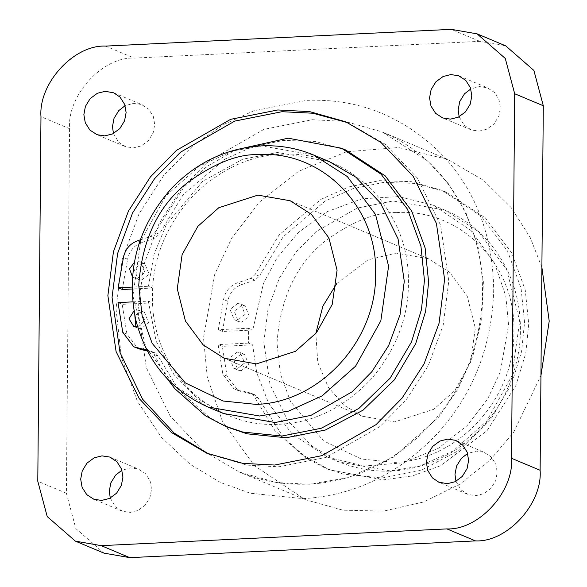 <?xml version="1.0" encoding="UTF-8"?>
<svg xmlns="http://www.w3.org/2000/svg" width="587" height="587" viewBox="0 0 587 587"><rect width="100%" height="100%" fill="white"/><g stroke="black" fill="none" stroke-linecap="round" stroke-linejoin="round"><path stroke-width="0.44" stroke-dasharray="2.94 2.2" d="M248.587 328.258L252.755 330.011L263.482 283.338L277.306 257.399L298.497 232.393L327.216 211.643L361.783 198.832L398.646 196.594L433.375 205.245L471.001 230.478L494.54 263.181L505.796 295.995L508.569 325.037L500.263 372.107L487.584 399.057L467.076 425.67L438.247 448.351L402.638 462.879L364.109 466.034L327.693 457.236L292.179 434.05L268.927 403.871L256.746 372.943L252.63 344.863L248.455 343.109L248.587 328.258L218.269 329.725L223.544 299.495C225.342 291.24 230.031 285.671 237.625 282.773L250.95 278.377L255.162 274.415L279.052 235.013L320.979 199.331L348.663 186.96L379.415 180.657L411.216 181.662L441.666 190.239L481.171 216.133L507.601 251.199L521.065 288.21L524.565 322.314L521.594 351.503L511.644 383.883L490.24 420.189L459.012 450.398L421.327 470.26L382.108 478.001L342.991 474.054L325.139 468.066L305.622 457.831L274.892 430.623L254.098 396.357L250.876 393.107L233.905 388.792L222.891 374.323L218.137 344.576L222.304 346.33L227.059 376.076L238.08 390.538L255.044 394.86L258.265 398.111L283.514 437.484L303.706 455.453L329.314 469.805L383.289 479.865L412.338 475.94L440.404 465.799L487.115 430.609L515.819 385.63L525.761 353.249L528.733 324.061L525.24 289.963L511.769 252.953L485.339 217.887L445.834 191.986L415.383 183.415L383.582 182.403L352.831 188.713L325.154 201.084L283.228 236.766L259.329 276.169L255.118 280.124L241.793 284.526C234.206 287.417 229.51 292.986 227.712 301.248L223.544 299.495M541.896 267.401L530.215 237.5L511.13 207.571L483.585 180.356L447.705 159.4L398.529 147.52L346.521 151.776L298.453 171.397L259.535 202.016L231.85 237.94L214.732 274.32L203.513 337.863L207.262 377.074L222.451 421.363L254.23 465.52L305.027 499.588L343.021 510.191L383.663 511.094L423.66 501.973L459.907 484.128L490.204 459.966L513.603 432.274L540.95 375.592M248.455 343.109L218.137 344.576M252.755 330.011L222.436 331.479L227.712 301.248M222.436 331.479L218.269 329.725M252.63 344.863L222.304 346.33M241.639 322.109L238.41 321.551L234.206 311.183L241.785 305.233L245.014 305.798L249.218 316.166L241.639 322.109M241.213 370.72L237.984 370.155L233.78 359.787L241.36 353.844L244.588 354.401L248.793 364.769L241.213 370.72M237.192 352.09L229.612 358.041L233.817 368.401L237.045 368.966L244.618 363.023L240.421 352.655L237.192 352.09M237.61 303.486L230.038 309.43L234.235 319.798L237.464 320.363L245.043 314.412L240.846 304.051L237.61 303.486M303.112 498.642C354.115 495.766 398.999 473.944 437.77 433.177C473.305 393.738 491.95 346.132 493.704 290.352C492.933 234.727 475.11 188.882 440.221 152.825C402.161 115.793 357.615 98.3 306.59 100.355L253.643 110.877L223.654 124.503L192.932 145.671L163.707 175.447L139.031 213.859L122.235 259.344L115.999 308.645L121.384 357.388L137.402 401.288L161.425 437.337L190.151 464.302L220.536 482.514L250.304 493.241L303.112 498.642M505.708 45.859L479.88 41.347L134.181 58.098C102.534 56.609 67.006 95.446 69.574 128.707L66.397 493.241L75.826 528.564L103.994 553.137M110.275 498.055L115.338 506.618L122.456 511.233L130.219 512.422L138.011 510.477L145.216 505.172L149.986 497.394L151.541 489.118L150.125 480.988L145.488 473.665L138.371 469.05L130.608 467.868L121.942 470.231M455.974 481.303L461.03 489.874L468.147 494.481L475.91 495.67L483.703 493.733L490.908 488.421L495.677 480.643L497.233 472.374L495.817 464.244L491.18 456.921L484.062 452.306L476.299 451.117L467.641 453.487M459.151 116.762L464.214 125.332L471.332 129.947L479.095 131.128L486.88 129.191L494.085 123.886L498.862 116.101L500.41 107.832L499.001 99.702L494.364 92.379L487.247 87.764L479.484 86.575L470.818 88.945M113.46 133.513L118.515 142.076L125.64 146.691L133.396 147.88L141.188 145.943L148.394 140.631L153.163 132.853L154.719 124.576L153.31 116.453L148.672 109.123L141.548 104.515L133.785 103.327L125.126 105.689M347.812 122.705L385.138 144.197L417.408 178.11L440.58 225.188L448.784 281.092L443.222 325.051L428.246 365.606L406.248 399.85L380.2 426.389L326.071 457.412L278.869 466.797L247.024 465.131L208.847 454.044M152.642 288.019L152.51 302.87C153.728 337.18 167.17 367.154 192.822 392.776C220.11 416.425 250.091 426.852 282.758 424.041C315.402 421.804 344.936 406.776 371.366 378.953C396.049 349.456 408.413 317.486 408.449 283.044C409.022 248.609 397.208 217.814 373.009 190.658C347.078 165.387 317.78 153.207 285.113 154.117C252.505 154.462 222.319 167.794 194.561 194.121C168.447 222.231 154.469 253.525 152.635 288.019L148.467 286.265L132.068 287.065M132.757 301.872L148.335 301.116L156.127 341.23L173.943 374.609L197.724 398.661L223.398 413.497M329.087 161.506L277.424 152.488L242.607 159.246L202.64 181.354L166.275 224.762L154.117 254.054L148.467 286.265M148.335 301.116L152.51 302.87L122.184 304.337L126.939 334.084L137.96 348.553M336.777 283.521L368.086 259.814L396.174 253.107L428.459 258.742L449.561 272.214L467.179 295.951L475.338 328.214L470.488 362.399L454.698 390.722L433.778 409.293L394.699 421.877L362.406 416.234L344.481 405.492L328.404 387.457L317.794 362.45L315.828 333.467M396.526 212.604C459.658 208.158 516.259 264.488 513.867 331.75C515.092 398.771 457.493 460.714 394.347 462.38L361.225 458.99L323.503 440.844L290.418 401.325L280.381 373.794L276.998 343.226C280.234 298.174 296.318 264.099 325.249 241.022C352.193 221.402 375.951 211.929 396.526 212.604M227.815 427.241L209.669 417.592L178.94 390.377L158.152 356.118L153.977 354.372L150.756 351.114L146.941 350.138M153.977 354.372L167.669 379.253M140.315 239.856L150.83 236.385L155.041 232.43L183.628 187.576L206.697 166.627L235.813 149.802M132.493 276.866L134.122 277.805L137.351 278.37L144.923 272.427L140.726 262.059L137.497 261.494L134.372 262.316M137.637 326.908L144.71 320.348L140.3 310.662L137.072 310.097L133.961 310.912M134.819 315.527L141.24 311.851L144.468 312.416L148.672 322.777L141.093 328.727L137.864 328.162L135.92 326.959M152.635 288.019L132.068 289.017M122.316 289.486L127.592 259.256L123.424 257.502M137.505 240.787L141.672 242.534C134.085 245.425 129.389 251.001 127.592 259.256M141.672 242.534L154.997 238.139L159.216 234.176L155.041 232.43M345.714 150.001L315.263 141.423L283.462 140.418L252.711 146.721L225.034 159.092L183.107 194.774L159.216 234.176M147.396 351.019L154.931 352.868L158.152 356.118M141.665 263.247L144.894 263.805L149.098 274.173L141.518 280.124L138.29 279.559L134.085 269.191L141.665 263.247M122.184 304.337L118.016 302.591M263.82 342.192L268.054 308.769L279.441 277.93L296.171 251.889L315.982 231.704L357.138 208.114L393.033 200.974L444.704 209.992L478.456 231.549L506.647 269.521L519.708 321.148L511.937 375.841L486.682 421.158L453.215 450.875L419.793 466.063L390.678 471.001L339.015 461.984L312.225 446.296L287.681 420.505L270.064 384.705L263.82 342.192M241.793 284.526L237.625 282.773M250.95 278.377L255.118 280.124M259.329 276.169L255.162 274.415M258.265 398.111L254.098 396.357M254.12 394.552L249.952 392.806M240.861 391.441L236.693 389.695M227.059 376.076L222.891 374.323M309.217 484.268L348.524 477.598L393.635 457.09L438.827 416.968L458.109 388.763L472.917 355.803L481.692 319.511L483.402 281.965L477.869 245.498L465.77 212.267L448.49 183.841L427.718 161.007L382.144 131.906L345.09 121.436L312.401 119.726L263.937 129.36L208.37 161.205L181.625 188.456L159.048 223.61L143.676 265.251L137.96 310.369L146.383 367.763L170.171 416.095L203.3 450.911L239.474 472.095L276.528 482.558L309.217 484.268M313.59 155.005L261.927 145.987L232.812 150.925L199.397 166.121L165.923 195.838L140.667 241.147L132.904 295.841L145.965 347.467L174.148 385.439L207.908 406.996M150.83 236.385L154.997 238.139M153.999 352.567L149.824 350.813M122.771 332.337L126.939 334.084M105.579 46.102L134.181 58.098M69.574 128.707L40.973 116.71M479.88 41.347L451.271 29.35M66.397 493.241L37.788 481.245M433.375 205.245L444.704 209.992C461.771 217.212 476.483 227.881 488.824 241.998C513.376 271.355 523.619 305.996 519.546 345.904C513.185 390.949 491.414 425.913 454.25 450.816C416.682 473.526 378.27 477.246 339.015 461.984L327.693 457.236M237.984 370.155L233.817 368.401M240.421 352.655L244.588 354.401M238.41 321.551L234.235 319.798M240.846 304.051L245.014 305.798M329.314 469.805L325.147 468.059M445.834 191.986L441.666 190.239M255.044 394.86L250.876 393.107M238.08 390.538L233.905 388.792M447.705 159.4L382.144 131.906C415.2 146.06 441.006 169.239 459.555 201.458C483.996 246.489 488.92 295.1 474.325 347.291C452.79 423.513 381.462 481.81 308.248 484.084C284.225 485.185 261.303 481.193 239.474 472.095L305.027 499.588M124.877 146.39L96.268 134.394M113.709 92.819L142.311 104.816M470.569 129.646L441.967 117.649M459.401 76.068L488.01 88.065M467.384 494.181L438.783 482.184M456.224 440.61L484.825 452.606M121.692 510.932L93.091 498.935M110.525 457.354L139.134 469.351M345.736 121.817L349.903 123.564M206.756 453.186L210.931 454.932M362.406 416.234L224.146 358.253M290.198 200.754L428.459 258.742M144.468 312.416L140.3 310.662M133.697 326.416L137.864 328.162M144.894 263.805L140.726 262.059M134.122 277.805L138.29 279.559M225.026 426.067L226.347 426.624M154.931 352.868L150.756 351.114"/><path stroke-width="0.88" d="M540.95 375.592L549.212 321.118L541.896 267.401M477.106 33.863L505.708 45.859L533.877 70.433L543.305 105.755L540.121 470.29C542.696 503.551 507.161 542.388 475.514 540.898L129.822 557.65L101.221 545.653L75.385 541.141L47.217 516.567L37.788 481.245L40.973 116.71C38.397 83.449 73.933 44.612 105.579 46.102L451.271 29.35L477.106 33.863L505.275 58.436L514.696 93.759L511.519 458.293C514.087 491.554 478.559 530.391 446.912 528.902L101.221 545.653M75.385 541.141L103.994 553.137L129.822 557.65M121.942 470.231L115.61 475.11L110.84 482.896L109.285 491.165L110.275 498.055M467.641 453.487L461.309 458.366L456.532 466.144L454.984 474.421L455.974 481.303M470.818 88.945L464.486 93.825L459.716 101.602L458.161 109.879L459.151 116.762M125.126 105.689L118.794 110.576L114.025 118.354L112.469 126.623L113.46 133.513M104.794 135.883L97.031 134.694L89.914 130.079L85.276 122.756L83.86 114.626L85.416 106.357L90.185 98.579L97.391 93.267L105.183 91.33L113.709 92.812L120.064 97.126L124.701 104.457L126.117 112.579L124.561 120.856L119.792 128.634L112.587 133.939L104.794 135.883M107.876 295.657L116.087 351.562L139.251 398.639L171.529 432.553L206.756 453.186L242.857 463.378L274.694 465.043L321.896 455.659L376.025 424.643L402.08 398.096L424.071 363.852L439.047 323.298L444.608 279.346L436.405 223.442L413.241 176.364L380.963 142.45L345.736 121.817L309.635 111.625L277.798 109.96L230.588 119.344L176.467 150.36L150.411 176.907L128.414 211.151L113.438 251.706L107.876 295.657M101.61 500.425L93.847 499.236L86.729 494.621L82.092 487.298L80.683 479.168L82.239 470.899L87.008 463.114L94.214 457.809L101.999 455.872L109.762 457.053L116.879 461.668L121.524 468.991L122.932 477.121L121.377 485.398L116.608 493.175L109.402 498.48L101.61 500.425M447.309 483.673L438.783 482.191L432.428 477.877L427.784 470.547L426.375 462.424L427.93 454.147L432.7 446.369L439.905 441.057L447.698 439.12L455.461 440.309L462.578 444.924L467.215 452.247L468.624 460.377L467.069 468.646L462.299 476.424L455.094 481.736L447.309 483.673M450.486 119.132L442.723 117.95L435.605 113.335L430.968 106.012L429.559 97.882L431.115 89.606L435.884 81.828L443.09 76.523L450.875 74.578L458.638 75.767L465.755 80.382L470.4 87.705L471.809 95.835L470.253 104.104L465.484 111.89L458.278 117.195L450.486 119.132M208.847 454.044L174.163 433.089L142.575 399.175L120.012 352.53L112.051 297.411L117.613 253.452L132.589 212.898L154.586 178.653L180.635 152.106L234.763 121.091L281.965 111.706L312.849 113.225L347.812 122.705M207.908 406.996L223.398 413.497L275.061 422.515L310.963 415.376L352.119 391.793L371.931 371.6L388.66 345.567L400.048 314.72L404.274 281.298L398.037 238.784L380.42 202.985L355.876 177.193L329.087 161.506L313.59 155.005C296.956 148.085 279.544 145.04 261.347 145.877C226.325 148.129 196.168 162.54 170.876 189.117C137.703 227.096 125.941 270.446 135.612 319.181C146.17 360.822 170.267 390.091 207.908 406.996L259.571 416.014L288.687 411.076L322.102 395.887L355.575 366.171L380.831 320.854L388.594 266.16L375.541 214.534L347.35 176.562L313.59 155.005M256.086 404.392C319.196 402.719 376.825 340.856 375.607 273.762C378.006 206.573 321.441 150.162 258.265 154.616C237.691 153.948 213.932 163.421 186.989 183.034C158.057 206.118 141.973 240.186 138.745 285.238L142.12 315.806L152.165 343.336L185.243 382.856L222.965 401.002L256.086 404.392M257.913 195.119L218.826 207.703L197.907 226.274L182.124 254.597L177.267 288.775L185.433 321.045L203.051 344.774L224.146 358.253L256.438 363.889L295.518 351.305L316.444 332.734L332.227 304.411L337.077 270.225L328.918 237.962L311.301 214.233L290.198 200.754L257.913 195.119M315.828 333.467L322.916 306.04L336.777 283.521M132.068 287.065L118.148 287.74L123.424 257.502C125.222 249.248 129.91 243.678 137.505 240.787L140.315 239.856M146.941 350.138L133.785 346.8L122.771 332.337L118.016 302.591L132.757 301.872M167.669 379.253L174.772 388.631L205.501 415.838L225.019 426.074L242.871 432.069L281.987 436.016L321.199 428.268L358.892 408.413L390.12 378.197L411.524 341.891L421.473 309.51L424.445 280.322L420.945 246.224L407.481 209.214L381.051 174.148L341.546 148.247L345.714 150.001L385.219 175.895L411.648 210.96L425.12 247.971L428.613 282.068L425.641 311.264L415.699 343.637L394.288 379.943L363.06 410.159L325.374 430.022L286.155 437.763L247.039 433.815L227.815 427.241M235.813 149.802L288.144 138.18L341.546 148.247M134.372 262.316L129.544 268.897L132.493 276.866M133.961 310.912L128.993 318.814L133.697 326.416L137.637 326.908M135.92 326.959L134.819 315.527M132.068 289.017L122.316 289.486L118.148 287.74M133.785 346.8L140.741 349.456L147.396 351.019M140.741 349.456L136.573 347.702M543.305 105.755L514.696 93.759M540.121 470.29L511.519 458.293M475.514 540.898L446.912 528.902M226.347 426.624L229.194 427.82"/></g></svg>

